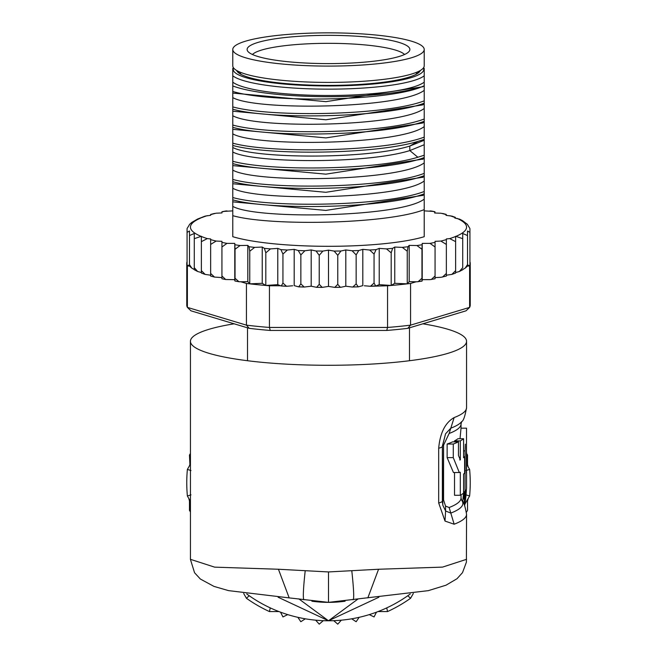 <?xml version="1.0" encoding="UTF-8"?>
<svg xmlns="http://www.w3.org/2000/svg" width="657" height="657" viewBox="0 0 657 657"><rect width="100%" height="100%" fill="white"/><g stroke="black" fill="none" stroke-linecap="round" stroke-linejoin="round"><path stroke-width="0.99" d="M424.225 49.472L424.225 65.79A95.725 16.622 180 0 1 336.844 82.347A95.725 16.622 180 0 1 328.5 82.412A95.725 16.622 180 0 1 232.775 65.79L232.775 49.472A95.725 16.622 0 0 0 328.5 66.094A95.725 16.622 0 0 0 336.844 66.029A95.725 16.622 0 0 0 424.225 49.472A95.725 16.622 0 0 0 328.5 32.85A95.725 16.622 0 0 0 320.156 32.916A95.725 16.622 0 0 0 232.775 49.472M328.5 35.338A81.378 14.134 0 0 0 321.404 35.396A81.378 14.134 0 0 0 247.541 50.909A81.378 14.134 0 0 0 328.5 63.606A81.378 14.134 0 0 0 335.596 63.548A81.378 14.134 0 0 0 409.459 50.909A81.378 14.134 0 0 0 328.5 35.338M252.444 54.498A77.132 13.395 180 0 1 321.774 43.378A77.132 13.395 180 0 1 328.5 43.329A77.132 13.395 0 0 1 404.556 54.498M422.837 323.802A138.06 23.972 180 0 1 466.56 341.312A138.06 23.972 180 0 1 328.5 365.284A138.06 23.972 180 0 1 190.44 341.312A138.06 23.972 180 0 1 234.163 323.802M466.56 559.321L442.514 567.114L378.563 569.249L328.5 571.943L278.437 569.249L214.658 567.147L190.44 559.329M278.437 569.249L289.17 597.886L328.5 602.362A119.656 119.656 0 0 1 311.886 601.204A119.656 119.656 0 0 0 328.5 602.362L428.331 590.651L445.972 585.215L457.009 578.727L462.52 572.625L466.396 562.17L466.56 514.283A138.06 23.972 180 0 1 454.151 524.22L449.125 507.508L445.528 506.087L443.565 499.928L443.565 445.191L442.366 446.078A18.404 3.195 180 0 1 442.407 446.284A18.404 3.195 180 0 1 438.687 448.214L438.687 502.95L445.011 521.067L445.594 511.006L442.818 505.208L442.375 501.217M438.687 448.214C440.075 432.897 445.224 422.681 454.151 417.565A138.06 23.972 0 0 0 466.56 407.627L466.56 341.312M454.151 524.22L445.011 521.067M303.871 599.8C302.844 598.141 303.288 588.467 305.201 570.785M328.5 602.362A119.656 119.656 0 0 0 345.114 601.204A119.656 119.656 0 0 1 328.5 602.362L328.5 571.943M353.129 599.8C354.189 598.568 353.745 588.894 351.799 570.785M367.838 597.886L378.563 569.249M466.56 514.283C465.008 505.553 463.39 500.897 461.699 500.322A134.381 23.332 180 0 1 450.801 513.076L445.594 511.006L445.528 506.087M442.366 446.078L445.569 433.784L450.801 428.175A134.381 23.332 0 0 0 461.699 421.589C463.39 421.022 465.008 416.366 466.56 407.627M443.565 445.191L449.125 433.48L454.151 417.565M454.521 472.531L454.521 495.279L460.319 495.279A138.06 23.972 -0 0 0 463.579 493.103L463.579 474.067A138.06 23.972 -0 0 0 464.63 473.114L464.63 456.796A138.06 23.972 180 0 1 463.579 457.757L463.579 438.72A138.06 23.972 180 0 1 460.319 440.896L460.319 459.925L458.471 455.449L458.471 441.849A138.06 23.972 180 0 1 453.273 444.025L453.273 457.625L459.3 472.523L460.319 472.252L460.319 495.279M458.471 441.849L452.583 441.849A132.542 23.011 0 0 1 447.138 444.025L447.138 457.625L453.453 472.531L459.3 472.531M463.579 438.72L457.929 438.72A132.542 23.011 0 0 1 454.521 440.896L454.521 441.849M461.017 428.192L460.023 438.72M447.138 444.025L453.273 444.025M459.711 459.925L460.319 459.925M454.521 440.896L460.319 440.896M463.579 456.796L464.63 456.796M463.579 491.666L465.066 491.666A138.06 23.972 0 0 0 466.56 488.151L466.56 471.833A138.06 23.972 180 0 1 466.413 472.95L466.429 446.563M465.066 491.666L465.066 450.874L463.579 450.874M465.328 444.165L465.066 450.874M461.042 428.192L466.536 428.192L466.486 452A138.06 23.972 180 0 1 466.56 452.796A138.06 23.972 180 0 1 466.511 453.437L466.511 469.755A138.06 23.972 -0 0 0 466.56 469.114L466.56 452.796M466.413 470.716A138.06 23.972 180 0 1 466.56 471.833M469.936 261.773A141.74 24.613 180 0 1 470.24 263.383L470.24 305.078A141.74 24.613 180 0 1 469.615 307.386L466.027 310.818L407.783 328.336A138.06 23.972 180 0 1 386.743 330.446L270.257 330.446A138.06 23.972 180 0 1 249.217 328.336L190.973 310.818L187.385 307.386A141.74 24.613 180 0 1 186.76 305.078L186.76 263.383A141.74 24.613 180 0 1 187.064 261.773M345.804 249.947L345.804 286.206L340.926 287.265L340.367 287.331L337.772 284.325L334.774 287.388L328.5 286.403L328.5 250.145L334.134 251.081L337.772 255.318L340.926 251.007L345.804 249.947L352.086 250.752L356.151 254.9L358.763 250.522L362.804 249.364L369.645 250.013L374.063 254.062L376.083 249.635L379.22 248.395L386.497 248.888L391.194 252.83L392.599 248.362L394.767 247.065L402.347 247.385L407.25 251.22L408.005 246.728L409.188 245.39L416.94 245.537L421.958 249.258L422.221 243.402L430.023 243.377L435.065 246.983L435.065 241.333L440.863 241.062L446.358 244.429L446.358 238.943L449.7 238.606L455.621 241.645L455.621 236.274L462.717 238.663L462.717 233.481L467.521 235.559L467.521 230.993L467.521 265.88L468.203 265.124L468.203 266.118L469.615 265.691L469.615 307.386L410.568 325.149L407.783 328.336M375.705 285.976L374.063 283.068L370.458 286.288L387.548 285.762A141.74 24.613 0 0 0 391.194 285.458A141.74 24.613 0 0 0 407.25 283.849A141.74 24.613 0 0 0 410.568 283.454L410.568 325.149A141.74 24.613 180 0 1 387.548 327.457L386.743 330.446M246.432 283.454A141.74 24.613 0 0 0 249.75 283.849L247.812 281.648L240.864 281.779L246.432 283.454L246.432 325.149L187.385 307.386L187.385 265.691L188.797 266.118L187.064 264.993A141.74 24.613 0 0 0 187.385 265.691M387.548 285.762L387.548 327.457L269.452 327.457A141.74 24.613 180 0 1 246.432 325.149L249.217 328.336M270.257 330.446L269.452 327.457L269.452 285.762L280.588 285.762L277.78 284.653L265.806 285.458A141.74 24.613 0 0 0 269.452 285.762M265.806 252.83L264.401 248.362L262.233 247.065L262.233 283.315L249.75 283.849A141.74 24.613 0 0 0 265.806 285.458L265.806 252.83L270.503 248.888L277.78 248.395L277.78 284.653M187.064 229.145L187.064 264.993A141.74 24.613 180 0 1 186.76 263.383M469.615 265.691A141.74 24.613 0 0 0 469.936 264.993L469.936 229.145M470.24 263.383A141.74 24.613 180 0 1 469.936 264.993L468.203 266.118M240.864 281.779L238.918 281.722L235.042 278.264L234.943 281.015L234.82 279.964L233.81 279.66L225.688 279.512L221.935 275.989L221.935 278.765L225.688 279.512M187.064 232.364L189.479 230.993L189.479 265.88L188.797 265.124L188.797 266.118M189.479 224.637L187.064 228.587M364.323 285.762L370.458 286.288M292.677 285.762L286.542 286.288L282.937 283.068L281.295 285.976L280.588 285.762M376.412 285.762L379.22 284.653L391.194 285.458L391.194 252.83M379.22 248.395L379.22 284.653M394.767 247.065L394.767 283.315L407.25 283.849L407.25 251.22M391.194 285.458L394.767 283.315M409.188 245.39L409.188 281.648L416.94 281.796L422.032 281.122L421.958 278.264L418.082 281.722M407.25 283.849L409.188 281.648M410.568 283.454L416.136 281.779M421.958 278.264L421.958 249.258M422.221 243.402L422.221 279.66L430.023 279.636L435.065 278.765L435.065 275.989L431.312 279.512M422.057 281.015L422.221 279.66M422.18 279.964L423.19 279.66M435.065 275.989L435.065 246.983M430.023 243.377A138.06 23.972 0 0 0 435.065 242.367L435.065 277.583L440.863 277.32L446.358 276.071L446.358 273.435L442.498 277.082M446.358 273.435L446.358 244.429M440.863 241.062A138.06 23.972 0 0 0 446.358 239.616L446.358 275.201L451.844 274.412L455.621 273.074M455.621 272.737L455.621 270.643L451.844 274.412M455.621 270.643L455.621 241.645M449.7 238.606A138.06 23.972 0 0 0 455.621 236.479L455.621 272.532L459.383 271.489L462.717 267.67L462.717 238.663M462.717 233.481L462.717 267.67M467.521 265.88L467.521 264.566L465.213 268.113L462.717 269.526M467.521 264.566L467.521 235.559M467.521 230.993L469.936 232.364M328.5 286.403L322.226 287.388L319.228 284.325L316.633 287.331L311.196 286.206L311.196 249.947L316.074 251.007L319.228 255.318L322.866 251.081L328.5 250.145M294.196 285.614L294.196 249.364L298.237 250.522L300.849 254.9L304.914 250.752L311.196 249.947M277.78 248.395L280.917 249.635L282.937 254.062L287.355 250.013L294.196 249.364M189.479 230.993L189.479 235.559L194.283 233.481L194.283 238.663L201.379 236.274L201.379 241.645L207.3 238.606L210.642 238.943L210.642 244.429L216.137 241.062L221.935 241.333L221.935 246.983L226.977 243.377L234.779 243.402L235.042 249.258L240.06 245.537L247.812 245.39L248.995 246.728L249.75 251.22L254.653 247.385L262.233 247.065M232.775 210.864L224.456 211.373M226.977 210.881A138.06 23.972 0 0 0 221.935 211.891L221.935 212.934L216.137 213.197L212.95 214.01M216.137 213.197A138.06 23.972 0 0 0 210.642 214.642L210.642 215.315L205.156 216.104L197.617 219.027L191.787 222.403L189.479 224.456M432.544 211.373L424.225 210.864M444.124 214.026L441.044 213.246L434.638 212.991L434.926 211.726L435.049 213.008M469.936 228.587L467.349 224.275L462.471 220.612L459.662 219.159L454.841 218.042L455.285 217.311L451.967 216.137L446.013 215.348L446.218 214.404L446.325 215.381M455.285 217.311L455.539 218.149M467.349 224.275L467.464 224.694M462.471 220.612L462.627 221.064M319.228 284.325L319.228 255.318M337.772 284.325L337.772 255.318M345.804 286.206L352.086 287.01L358.295 286.854L356.151 283.898L352.809 287.043M356.151 283.898L356.151 254.9M362.804 249.364L362.804 285.614M362.303 285.762L358.295 286.854M374.063 283.068L374.063 254.062M207.3 238.606A138.06 23.972 0 0 1 201.379 236.479L201.379 272.532L197.617 271.489L194.283 267.67L194.283 269.526L191.787 268.113L189.479 264.566L189.479 265.88M226.977 243.377A138.06 23.972 0 0 1 221.935 242.367L221.935 277.583L214.502 277.082L210.642 273.435L210.642 275.874M216.137 241.062A138.06 23.972 0 0 1 210.642 239.616L210.642 275.201L205.156 274.412L201.379 270.643L201.379 272.737M311.196 286.206L304.191 287.043L300.849 283.898L300.849 254.9M300.849 283.898L298.705 286.854L294.697 285.762M282.937 283.068L282.937 254.062M424.225 217.566L424.225 236.701A110.45 19.176 180 0 1 328.5 246.309A110.45 19.176 180 0 1 232.775 236.701L232.775 91.463C270.659 103.034 388.106 101.227 421.449 86.929L424.225 85.796L424.225 100.85C386.193 115.533 270.684 117.513 232.775 106.894L232.775 102.361M265.806 285.458L262.233 283.315M249.75 283.849L249.75 251.22M247.812 245.39L247.812 281.648M235.042 278.264L235.042 249.258M234.779 243.402L234.779 279.66L233.81 279.66M238.918 281.722L234.943 281.015M221.935 275.989L221.935 246.983M210.642 273.435L210.642 244.429M201.379 270.643L201.379 241.645M194.283 267.67L194.283 238.663M194.283 233.481L194.283 269.526M189.479 264.566L189.479 235.559M424.225 205.592L424.225 204.787L424.225 205.592M424.225 187.467L424.225 182.153M424.225 169.334L424.225 164.02M424.225 151.209L424.225 145.895M424.225 133.084L424.225 127.77M424.225 114.95L424.225 109.637M424.225 96.029L424.225 91.512M424.225 85.796L424.225 68.468M232.775 109.202C270.273 119.853 387.137 117.751 424.225 103.149L424.225 100.85M424.225 103.149L424.225 118.974C387.137 133.576 270.273 135.679 232.775 125.027L232.775 120.494M232.775 127.327C270.084 137.904 386.217 135.999 424.225 121.274L424.225 118.974M424.225 121.274L424.225 137.099C386.217 151.824 270.084 153.73 232.775 143.152L232.775 138.619M232.775 145.452C268.762 155.43 375.451 154.436 417.852 141.419L424.225 139.407L424.225 137.099M424.225 139.407L424.225 155.233L417.852 157.245C375.451 170.262 268.762 171.255 232.775 161.277L232.775 156.744M232.775 163.585C269.863 174.179 386.718 172.216 424.225 157.532L424.225 155.233M424.225 157.532L424.225 173.358C386.718 188.042 269.863 190.004 232.775 179.41L232.775 174.877M232.775 181.71C270.815 192.337 386.324 190.333 424.225 175.665L424.225 173.358M424.225 175.665L424.225 191.491C386.324 206.158 270.815 208.162 232.775 197.535L232.775 193.002M232.775 199.843C269.781 210.462 387.195 208.417 424.225 193.79L424.225 191.491M424.225 193.79L424.225 209.616C387.195 224.242 269.781 226.287 232.775 215.668M424.225 236.701L424.225 209.616M424.225 104.011L422.55 104.923L325.946 119.779L232.775 111.214M424.225 85.886L422.533 86.798L325.938 101.646L232.775 93.089M424.225 122.145L422.55 123.048L325.954 137.904L232.775 129.347M424.225 140.27L409.812 146.051C366.516 159.684 253.142 158.641 232.775 147.472M232.775 88.621L232.775 90.773M424.225 90.338C400.639 108.61 256.361 111.033 232.775 97.614M424.225 108.462C400.639 126.735 256.361 129.166 232.775 115.739M424.225 126.587C400.639 144.869 256.361 147.291 232.775 133.864M424.225 144.721L409.812 150.576C366.516 164.209 253.142 163.166 232.775 151.997M424.225 82.141A98.024 17.025 180 0 1 328.5 95.495A98.024 17.025 180 0 1 232.775 82.141L232.775 85.936A104.923 18.224 0 0 0 325.322 96.686A104.923 18.224 0 0 0 421.449 86.929M232.775 91.463L232.775 85.936M232.775 68.468L232.775 82.141M424.225 162.846C400.639 181.118 256.361 183.549 232.775 170.122M424.225 180.979C400.639 199.252 256.361 201.674 232.775 188.255M424.225 199.104C400.639 217.377 256.361 219.808 232.775 206.38M422.944 159.084L325.856 174.162L232.775 165.605M422.944 177.218L325.856 192.296L232.775 183.73M422.944 195.343L325.864 210.421L232.775 201.855M424.225 75.801A98.024 17.025 180 0 1 328.5 89.155A98.024 17.025 180 0 1 232.775 75.801M233.605 67.967A95.265 16.54 0 0 0 328.5 85.952A95.265 16.54 0 0 0 423.395 67.967M420.34 70.471A92.037 15.982 180 0 1 419.1 72.229A92.037 15.982 180 0 1 328.5 85.394A92.037 15.982 180 0 1 237.9 72.229A92.037 15.982 180 0 1 236.66 70.471M239.591 73.551A89.278 15.505 180 0 1 239.222 72.13A89.278 15.505 180 0 1 239.247 71.794M417.753 71.794A89.278 15.505 180 0 1 417.778 72.13A89.278 15.505 180 0 1 417.409 73.551M190.973 494.861L187.385 496.002A141.74 141.74 0 0 1 187.385 469.418L190.973 470.56M466.027 470.56L469.615 469.418A141.74 141.74 0 0 1 469.615 496.002L466.027 494.861M270.257 607.889L269.452 611.568A141.74 141.74 0 0 1 246.432 598.281L249.217 595.735M407.783 595.735L410.568 598.281A141.74 141.74 0 0 1 387.548 611.568L386.743 607.889M387.548 611.568L378.062 611.568M278.938 611.568L269.452 611.568M469.615 496.002L464.877 504.215A138.06 138.06 0 0 1 464.688 505.373A138.06 138.06 0 0 0 466.404 489.293M413.335 593.493L410.568 598.281M466.56 464.129L469.615 469.418M246.432 598.281L243.673 593.493M190.44 501.299L187.385 496.002M187.385 469.418L190.44 464.129M287.741 614.615L282.937 616.931L280.539 612.176M305.308 618.812L300.849 621.727L297.843 617.325A138.06 138.06 0 0 0 305.308 618.812M323.269 620.676L319.228 624.15L315.68 620.175M341.32 620.175L337.772 624.15L333.731 620.676M359.157 617.325L356.151 621.727L351.692 618.812M376.461 612.176L374.063 616.931L369.259 614.615M468.203 498.449L467.521 501.012L467.521 510.366L466.462 512.197M466.56 453.404L467.521 455.063L467.521 464.409L468.203 466.979M189.495 465.764L189.906 464.466L189.479 455.063L190.44 453.445M190.44 512.025L189.479 510.366L189.479 501.012L188.797 498.449M464.86 491.666A136.656 136.656 0 0 1 464.704 493.76C463.85 500.88 463.686 500.88 464.212 493.76A136.163 136.163 0 0 0 464.368 491.666M464.704 493.76C463.85 500.88 463.686 500.88 464.212 493.76L464.704 493.76M463.645 491.666A135.441 135.441 0 0 1 463.579 492.586M463.538 493.136A135.441 135.441 0 0 1 463.489 493.76L462.7 501.718M463.941 503.812L465.222 493.76A137.165 137.165 0 0 0 465.402 491.247M465.673 490.861A137.42 137.42 0 0 1 464.203 504.338M464.433 504.806A137.724 137.724 0 0 0 466.01 490.286M466.1 490.106L465.879 493.76A137.822 137.822 0 0 1 464.515 504.978M464.63 505.241A137.986 137.986 0 0 0 466.043 493.76L466.306 489.596M298.853 598.888L328.5 620.775L358.147 598.888M278.125 597.238L328.5 620.775L378.875 597.238M410.264 593.961A138.06 138.06 0 0 1 246.745 593.961M438.687 502.95A18.404 3.195 0 0 0 442.407 501.028L442.407 501.028A18.404 3.195 0 0 0 442.366 500.823L442.366 446.489M445.569 433.784L442.407 446.284L442.81 505.159M449.125 507.508A132.542 23.011 -0 0 0 461.042 497.973L461.042 494.861M443.565 499.928A9.206 1.601 0 0 0 442.407 500.552M461.699 421.589L461.042 423.946A132.542 23.011 180 0 1 449.125 433.48M447.138 457.625L453.273 457.625M316.074 251.007A138.06 23.972 0 0 0 322.866 251.081M298.237 250.522A138.06 23.972 0 0 0 304.914 250.752M280.917 249.635A138.06 23.972 0 0 0 287.355 250.013M264.401 248.362A138.06 23.972 0 0 0 270.503 248.888M248.995 246.728A138.06 23.972 0 0 0 254.653 247.385M234.943 244.757A138.06 23.972 0 0 0 240.06 245.537M334.134 251.081A138.06 23.972 0 0 0 340.926 251.007M352.086 250.752A138.06 23.972 0 0 0 358.763 250.522M369.645 250.013A138.06 23.972 0 0 0 376.083 249.635M386.497 248.888A138.06 23.972 0 0 0 392.599 248.362M402.347 247.385A138.06 23.972 0 0 0 408.005 246.728M416.94 245.537A138.06 23.972 0 0 0 422.057 244.757M207.3 215.652A138.06 23.972 0 0 0 201.379 217.779M200.533 218.132A138.06 23.972 0 0 0 200.533 236.126M434.868 211.85A138.06 23.972 0 0 0 430.023 210.881M446.152 214.584A138.06 23.972 0 0 0 441.044 213.246M455.055 217.549A138.06 23.972 0 0 0 449.889 215.71M456.467 236.126A138.06 23.972 0 0 0 457.001 218.362M285.762 286.181A138.06 23.972 180 0 1 281.656 285.935M237.826 281.467A138.06 23.972 180 0 1 234.984 281.024M357.843 286.813A138.06 23.972 180 0 1 353.507 286.961M339.833 287.281A138.06 23.972 180 0 1 335.382 287.331M321.61 287.331A138.06 23.972 180 0 1 317.167 287.281M303.493 286.961A138.06 23.972 180 0 1 299.157 286.813M375.352 285.935A138.06 23.972 180 0 1 371.238 286.181M422.016 281.024A138.06 23.972 180 0 1 419.174 281.467M417.852 141.419L409.812 146.051L409.812 150.576L417.852 157.245M462.733 493.76L463.489 493.76M409.492 360.726L409.492 327.818M416.398 74.151L416.398 72.369M240.602 74.151L240.602 72.369M247.508 360.726L247.508 327.818M289.17 597.886L228.529 590.618L213.952 586.389L200.36 579.031L194.562 572.748L190.44 559.477L190.44 341.312M461.699 500.322L461.042 497.973M461.042 428.348L461.042 423.946M225.688 211.004L221.935 211.751M214.502 213.435L210.642 214.445M431.312 211.004L434.926 211.726M442.621 213.468L446.218 214.404M322.226 287.388L316.633 287.331M304.191 287.043L298.705 286.854M286.542 286.288L281.295 285.976M334.774 287.388L340.367 287.331M214.502 277.082L210.642 276.071M205.156 274.412L201.379 273.074M197.617 271.489L194.283 269.756M191.787 268.113L189.479 266.06M424.217 158.312L422.476 159.339M424.217 176.446L422.476 177.472M424.217 194.571L422.476 195.597M424.217 158.394L422.55 159.306M424.217 194.653L422.55 195.556M424.217 176.528L422.55 177.431M233.44 67.745L232.775 68.385M423.56 67.745L424.225 68.385M465.213 268.113L467.521 266.06M462.717 269.756L459.383 271.489"/></g></svg>

